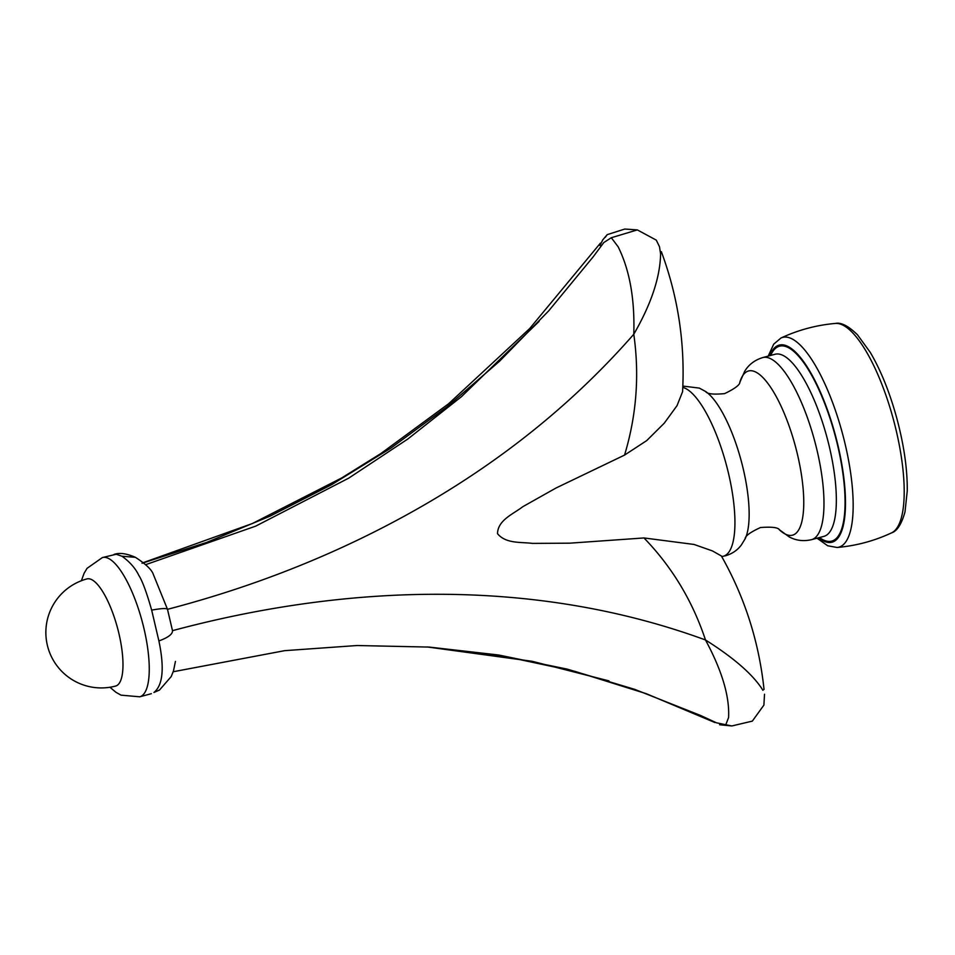 <?xml version="1.0" encoding="UTF-8"?>
<svg xmlns="http://www.w3.org/2000/svg" width="955" height="955" viewBox="0 0 955 955"><rect width="100%" height="100%" fill="white"/><g stroke="black" fill="none" stroke-linecap="round" stroke-linejoin="round"><path stroke-width="1.43" d="M764.036 689.462C758.986 641.808 744.769 597.305 721.371 555.965L712.454 550.928L694.07 544.457L643.98 537.952L569.658 543.18L532.448 543.395C520.773 541.891 505.887 543.896 497.507 533.666C497.794 519.998 513.492 513.945 522.719 506.747L556.001 488.017L624.546 455.093L646.714 440.601L664.298 423.137L677.023 405.66L682.574 391.729C685.165 343.418 678.086 296.73 661.338 251.666M719.592 724.75L731.828 725.955L752.325 721.121L763.893 705.112L764.525 694.249M173.201 671.747L284.662 650.665L357.063 645.52L429.201 647.084L498.606 654.999L567.198 669.121L634.669 689.343L700.695 715.522L716.465 722.804L731.828 725.955M427.219 646.953L532.162 661.29L608.944 680.879M153.946 692.471L159.497 690.035L153.946 692.471C162.911 685.224 164.558 668.058 158.9 640.948L151.666 610.126C146.604 592.339 142.307 580.747 138.797 575.352C135.455 568.321 129.856 561.946 121.989 556.228L116.2 554.258L102.412 557.553A72.091 21.87 75 0 1 104.704 557.338A72.091 21.87 75 0 1 143.143 625.131A72.091 21.87 75 0 1 139.74 696.804L121.046 695.156L116.033 692.351L109.932 687.254M115.674 686.036A55.45 16.82 -105 0 0 118.277 630.897A55.45 16.82 -105 0 0 88.708 578.754A55.45 16.82 -105 0 0 86.953 578.921A55.45 55.45 0 0 0 47.75 646.833A55.45 55.45 0 0 0 115.674 686.036M142.044 563.247L206.746 542.38L270.122 516.13L331.683 484.651L390.834 448.146L447.047 406.818L499.823 360.966L548.671 310.888L593.127 256.895L603.823 242.534L611.296 237.735L637.319 229.904L656.264 240.111L659.499 246.748L660.597 253.982C660.12 277.308 651.191 304.06 633.786 334.25C573.895 402.652 502.079 460.68 418.314 508.346C341.604 552.002 257.993 585.666 167.495 609.326L152.8 573.096C150.651 568.714 144.862 563.462 135.455 557.338L121.989 556.228M605.267 237.329L607.201 234.644L624.785 229.045L637.319 229.904M599.931 245.519L602.82 239.8M145.626 564.68L255.677 526.145L348.694 478.157L407.797 439.025L461.456 396.671L539.086 321.393M762.938 690.322C753.376 674.899 734.228 658.114 705.482 639.969C532.675 576.665 344.373 584.532 172.497 630.67C172.7 634.12 168.164 637.546 158.9 640.948M643.98 537.952C672.034 566.936 692.53 600.946 705.482 639.969L705.482 639.969C722.028 670.685 729.716 696.553 728.57 717.599L725.621 725.167M624.546 455.093C636.519 415.485 639.599 375.208 633.786 334.25L633.786 334.25C634.884 299.13 629.667 269.967 618.136 246.772L611.296 237.735M896.303 430.98A108.572 32.936 -105 0 0 835.386 323.435C841.116 322.181 848.494 325.989 857.53 334.871L870.268 352.383C880.82 370.337 889.642 392.219 896.733 418.004C903.979 445.006 907.477 469.335 907.25 491.001L904.994 511.928C901.556 524.176 897.079 531.159 891.54 532.878A108.572 32.936 -105 0 0 896.303 430.98M768.214 356.096L773.705 344.158L780.927 338.034A108.572 32.936 75 0 1 845.271 444.66A108.572 32.936 75 0 1 837.081 547.478C856.086 545.806 874.243 540.948 891.54 532.878M818.59 537.784A102.018 30.942 -105 0 0 838.072 445.889A102.018 30.942 -105 0 0 769.778 355.678M770.649 355.451A100.92 30.62 75 0 1 837.726 445.866A100.92 30.62 75 0 1 819.462 537.546M811.535 539.671L823.902 536.364A94.27 28.59 -105 0 0 829.489 447.358A94.27 28.59 -105 0 0 775.078 354.257L762.723 357.576A94.27 28.59 75 0 1 817.122 450.676A94.27 28.59 75 0 1 811.535 539.671C803.394 541.521 795.921 540.578 789.116 536.841L779.173 529.583M779.459 529.858A85.007 25.785 -105 0 0 797.58 454.926A85.007 25.785 -105 0 0 766.805 382.012A85.007 25.785 -105 0 0 739.862 382.119M682.849 386.083L699.311 388.088L705.626 391.514A80.769 24.508 75 0 1 741.235 460.919A80.769 24.508 75 0 1 745.115 538.847C745.103 536.018 750.224 532.245 760.49 527.53C771.927 526.671 778.265 527.47 779.531 529.906M721.682 556.526L722.517 556.395A87.418 26.513 -105 0 0 728.546 473.537A87.418 26.513 -105 0 0 682.789 387.396M167.495 609.326C166.588 608.096 161.323 608.371 151.666 610.126M780.927 338.034C798.225 329.976 816.382 325.106 835.386 323.435M837.081 547.478L827.699 545.771L817.038 538.202M762.723 357.576C754.748 360.047 748.744 364.595 744.721 371.232L739.743 382.489M705.626 391.514C707.022 393.961 713.349 394.666 724.594 393.627C734.92 388.649 740.018 384.781 739.898 382.036M722.517 556.395L725.549 555.762C732.175 553.805 737.451 550.211 741.366 544.971L745.115 538.847M714.901 722.529L646.32 693.7L575.029 671.389L501.745 655.751L427.195 646.941M151.308 693.7L139.74 696.804M81.378 580.736L84.1 573.287L87.048 568.332L102.412 557.553M600.397 243.155L529.679 328.568L448.635 403.738L380.938 453.494L341.735 477.93L252.275 523.567L143.334 562.614M602.82 239.789L607.201 234.644M113.979 554.449C119.327 552.479 126.478 553.434 135.443 557.338M159.509 690.035L171.243 676.522L173.5 670.84L175.434 661.409M172.485 630.61L167.507 609.397"/></g></svg>
